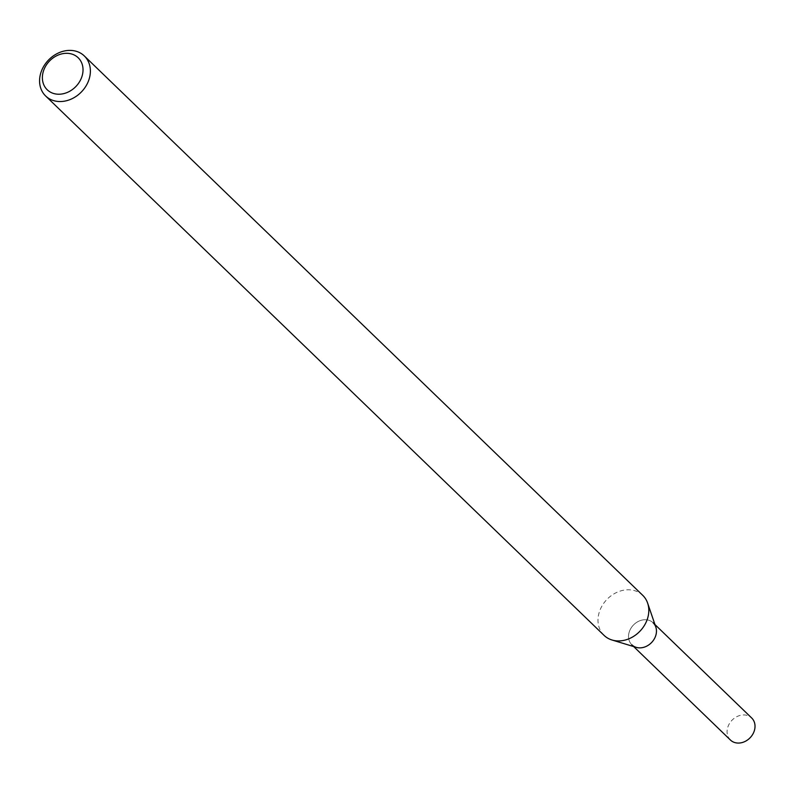 <?xml version="1.0" encoding="UTF-8"?>
<svg xmlns="http://www.w3.org/2000/svg" width="793" height="793" viewBox="0 0 793 793"><rect width="100%" height="100%" fill="white"/><g stroke="black" fill="none" stroke-linecap="round" stroke-linejoin="round"><path stroke-width="0.59" stroke-dasharray="3.96 2.97" d="M636.214 647.346A15.305 12.599 134 0 1 633.429 625.043A15.305 12.599 134 0 1 655.811 627.055M604.068 635.381A27.834 22.908 134 0 1 606.923 599.439A27.834 22.908 134 0 1 642.736 595.335M730.422 740.018A15.305 12.599 134 0 1 731.989 720.252A15.305 12.599 134 0 1 751.685 717.992M633.686 646.582L631.862 644.818A15.305 12.599 134 0 1 633.429 625.043A15.305 12.599 134 0 1 653.135 622.792L654.959 624.557"/><path stroke-width="1.19" d="M84.316 55.946L642.736 595.335A27.834 22.908 134 0 1 647.623 603.096L655.811 627.055A15.305 12.599 134 0 1 654.79 637.978A15.305 12.599 134 0 1 636.214 647.346L611.988 639.991A27.834 22.908 134 0 1 604.068 635.381L45.637 95.983A27.834 22.908 134 0 1 48.502 60.05A27.834 22.908 134 0 1 84.316 55.946A27.834 22.908 134 0 1 87.339 83.562A27.834 22.908 134 0 1 45.637 95.983M647.623 603.096A27.834 22.908 134 0 1 645.76 622.961A27.834 22.908 134 0 1 611.988 639.991M80.589 79.845A22.263 18.328 134 0 1 45.399 87.646A22.263 18.328 134 0 1 62.122 53.805A22.263 18.328 134 0 1 80.589 79.845M654.959 624.557L751.685 717.992A15.305 12.599 134 0 1 753.35 733.178A15.305 12.599 134 0 1 730.422 740.018L633.686 646.582M653.135 622.792A15.305 12.599 134 0 1 654.79 637.978A15.305 12.599 134 0 1 631.862 644.818"/></g></svg>
